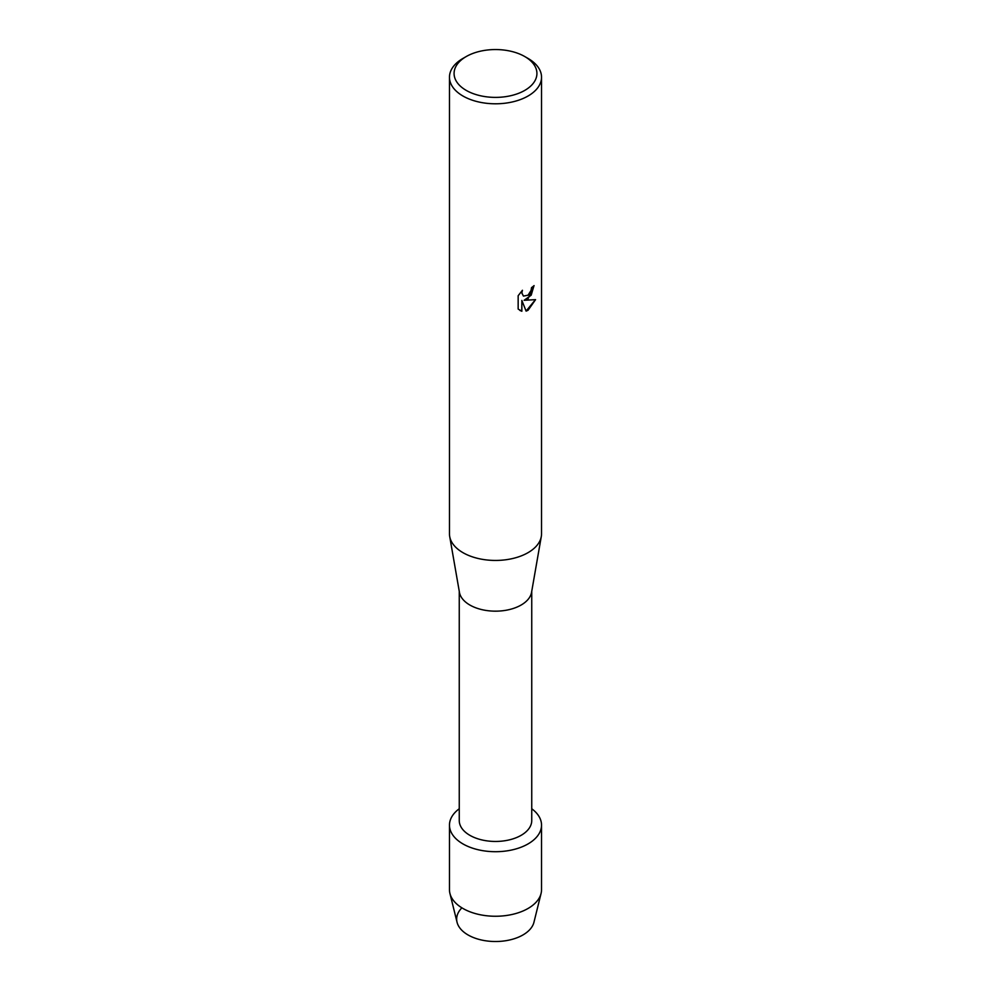 <?xml version="1.0" encoding="UTF-8"?>
<svg xmlns="http://www.w3.org/2000/svg" width="991" height="991" viewBox="0 0 991 991"><rect width="100%" height="100%" fill="white"/><g stroke="black" fill="none" stroke-linecap="round" stroke-linejoin="round"><path stroke-width="1.49" d="M541.532 825.131A46.032 26.571 180 0 1 528.042 843.923A46.032 26.571 180 0 0 531.746 808.755A46.032 26.571 180 0 1 541.532 825.131L541.532 889.683A46.032 26.571 180 0 1 541.074 893.436L533.951 922.262A38.835 22.421 180 0 1 522.963 934.947A38.835 22.421 180 0 1 472.509 937.164A38.835 22.421 180 0 1 461.075 908.71M531.746 591.293L531.746 820.523A36.246 20.922 180 0 1 521.13 835.326A36.246 20.922 180 0 1 481.626 839.86A36.246 20.922 180 0 1 459.254 820.523L459.254 591.293M528.042 843.923A46.032 26.571 180 0 1 464.99 845.026A46.032 26.571 180 0 1 459.254 808.755A46.032 26.571 180 0 0 449.468 825.131A46.032 26.571 180 0 0 477.885 849.683A46.032 26.571 180 0 0 528.042 843.923M524.796 56.561L528.054 58.432A46.032 26.571 180 0 1 541.532 77.224L541.532 533.864A46.032 26.571 180 0 1 541.297 536.527L531.56 592.333A36.246 20.922 180 0 1 521.13 605.03A36.246 20.922 180 0 1 483.323 609.948A36.246 20.922 180 0 1 459.44 592.333L449.703 536.527A46.032 26.571 180 0 1 449.468 533.864L449.468 77.224A46.032 26.571 180 0 1 462.946 58.432A46.032 26.571 180 0 1 462.958 58.432L466.204 56.561A41.424 23.92 180 0 1 524.796 56.561A41.424 23.92 180 0 1 524.796 90.379A41.424 23.92 180 0 1 466.204 90.379A41.424 23.92 180 0 1 466.204 56.561L462.946 58.432M541.297 536.527A46.032 26.571 180 0 1 528.042 552.656A46.032 26.571 180 0 1 480.04 558.899A46.032 26.571 180 0 1 449.703 536.527M528.042 298.786L524.103 300.298L535.561 299.641L528.042 310.294L526.11 311.124L521.861 300.434L521.861 311.248L518.157 309.068L518.157 295.727L522.43 290.276L521.848 292.927L523.434 296.086L528.042 295.207L531.065 290.437L531.498 287.663A46.032 26.571 0 0 0 534.075 285.606L528.042 298.786M541.532 77.224A46.032 26.571 180 0 1 528.042 96.016A46.032 26.571 180 0 1 477.885 101.776A46.032 26.571 180 0 1 449.468 77.224M534 285.681L531.176 295.194L524.103 300.298M523.434 296.086L521.761 292.89L522.257 290.45M519.866 310.431L521.774 311.199L521.861 300.434M526.085 311.05L535.462 299.666M541.074 893.436A46.032 26.571 180 0 1 528.042 908.474A46.032 26.571 180 0 1 480.945 914.891A46.032 26.571 180 0 1 449.926 893.436A46.032 26.571 180 0 1 449.468 889.683L449.468 825.131M522.963 934.947A38.835 22.421 180 0 1 483.212 940.36A38.835 22.421 180 0 1 457.049 922.262L449.926 893.436"/></g></svg>
